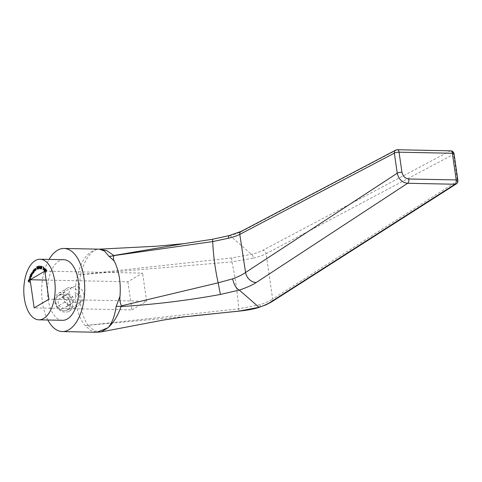 <?xml version="1.0" encoding="UTF-8"?>
<svg xmlns="http://www.w3.org/2000/svg" width="482" height="482" viewBox="0 0 482 482"><rect width="100%" height="100%" fill="white"/><g stroke="black" fill="none" stroke-linecap="round" stroke-linejoin="round"><path stroke-width="0.36" stroke-dasharray="2.41 1.81" d="M44.82 271.143L142.576 273.119L127.869 281.753L46.109 280.096M83.976 294.894A8.658 7.061 59.6 0 0 72.192 287.278A8.658 7.061 59.6 0 0 70.486 298.316A8.658 7.061 59.6 0 0 80.952 302.214A8.658 7.061 59.6 0 0 83.976 294.894M127.869 281.753L131.923 309.896L34.168 307.92M62.576 320.313A30.306 15.701 91.2 0 1 48.049 298.894A30.306 15.701 91.2 0 1 63.805 259.708M131.923 309.896L146.63 301.262L142.576 273.119M146.63 301.262L48.875 299.286M47.845 320.012A41.566 21.527 91.2 0 1 42.422 302.196A41.566 21.527 91.2 0 1 49.074 259.406M450.7 150.83A3.464 1.795 -88.8 0 0 450.2 150.956L262.798 250.309C259.991 251.791 256.183 253.116 251.369 254.297L231.896 257.924L80.669 274.632C84.344 260.545 89.676 252.164 96.665 249.495L97.28 249.363M96.665 249.495L96.569 249.489C87.658 251.953 81.416 260.232 77.843 274.33C72.535 292.279 75.831 315.3 85.242 325.669L90.682 330.507L96.882 332.267M70.565 302.762C68.745 295.695 64.937 293.086 59.141 294.93C50.116 299.599 60.624 314.752 67.908 309.872C70.089 308.444 70.975 306.076 70.565 302.762M183.69 243.681L212.568 239.301L229.914 235.565C235.15 234.234 239.319 232.746 242.428 231.119L396.903 149.86L450.2 150.956A3.464 2.844 -117.9 0 1 453.586 154.354L457.43 181.015A3.464 2.796 -122.6 0 1 456.334 183.871M231.896 257.924A3.464 0.554 84.5 0 0 231.914 261.889C235.343 277.722 237.596 293.375 238.68 308.842L87.989 325.254C80.506 314.571 77.337 292.478 80.699 274.692L231.914 261.889L253.424 258.057C253.068 256.075 252.387 254.821 251.369 254.297L229.914 235.565M101.431 331.845L94.478 330.839L87.965 325.296L193.264 315.788M457.9 180.461A3.464 0.898 -8.2 0 1 457.43 181.015L272.649 299.069L266.112 253.707L453.586 154.354A3.464 0.898 -8.2 0 0 454.056 153.8M271.553 301.925A3.464 2.796 -122.6 0 0 272.649 299.069C269.583 301.051 265.413 302.919 260.141 304.672L238.68 308.842A3.464 0.56 84.1 0 0 239.446 311.101M253.424 258.057C258.762 256.767 262.991 255.315 266.112 253.707A3.464 2.844 -117.9 0 0 262.798 250.309M395.71 150.131A3.464 2.856 -117.7 0 1 396.903 149.86A3.464 1.795 -88.8 0 1 397.397 149.733M241.157 231.39A3.464 2.856 -117.7 0 1 242.428 231.119M229.402 235.547L229.89 235.553M88.001 325.29A3.464 0.596 84.7 0 1 87.989 325.254L87.941 325.266A3.464 1.326 -105.6 0 0 87.965 325.296L85.242 325.669L87.941 325.266M260.141 304.672C260.34 306.546 259.961 307.414 259.003 307.275M80.651 274.686L77.843 274.33L80.669 274.632A3.464 0.94 -80.3 0 0 80.651 274.686L80.699 274.692A3.464 0.603 84.3 0 1 80.699 274.632M28.498 281.223L28.775 280.006L28.667 281.127L29.077 281.452L29.438 280.536L29.203 281.554L29.842 282.066L29.492 282.313M29.312 280.434L29.01 280.428M30.426 279.915L29.697 280.283L29.45 279.747L29.872 278.325L30.246 278.457L29.77 280.054L30.33 279.765L30.167 278.855M30.42 278.723L30.474 279.741M29.697 280.283L29.306 279.747M29.83 280.102L29.474 280.048M29.679 279.922L30.065 278.602L29.51 279.922M29.595 278.976L30.065 278.602L29.3 278.97M30.8 278.536L29.673 276.788L30.872 278.313L30.505 278.53M30.474 274.782L31.692 276.258L31.366 277.138L30.601 277.325L30.511 275.861L30.944 275.475L30.402 274.782M30.601 277.325L31.071 277.132M30.872 275.475L30.39 275.861M30.396 277.114L31.282 276.975L31.209 275.849L30.619 275.993L30.691 277.12L31.125 276.975M31.342 276.174L30.324 275.987M31.902 275.806L31.185 274.36L31.945 273.553L32.059 272.679L33.053 273.68L32.125 272.896L32.523 274.656L31.601 273.866L31.999 275.62L31.607 275.8M32.059 272.679L32.366 272.884M31.951 274.095L31.306 273.86M33.421 270.679L34.126 272.161L33.686 272.83L32.927 272.577L33.294 270.673M33.535 270.529L33.234 270.523M34.017 272.312L33.716 272.306M33.071 273.017L33.385 272.824M33.065 271.107L33.403 270.974M32.746 272.42L33.626 272.619L33.728 271.493L33.144 271.3L33.041 272.426L33.499 272.619M33.589 271.493L32.848 271.294M34.391 271.83L33.903 270.059L34.361 269.516L35.204 270.968L34.397 269.751L34.511 271.703L34.095 271.824M34.095 269.745L34.596 269.854M35.463 270.727L35.084 268.872L35.276 269.107L35.566 268.432L36.313 270.047L35.584 268.673L35.59 270.625L35.168 270.721M36.313 270.047L36.011 270.041M35.288 268.667L35.764 268.842M35.367 269.426L35.066 269.42M35.59 270.625L35.288 270.619M37.024 266.805L37.301 266.648L37.602 269.305L37.192 266.974L36.68 267.07M38.867 266.377L38.066 266.51M38.367 266.516L38.355 267.173M38.699 267.932L38.283 267.161M38.994 267.938L38.265 269.022M37.939 268.414L38.343 268.992M38.554 268.769L38.229 268.378L38.554 268.769L38.699 267.968M38.849 267.968L38.482 267.438L37.891 267.661M38.205 267.269L38.235 266.462M39.693 266.703L39.988 265.95L40 268.733L39.861 268.113L38.885 268.161M39.283 267.884L39.693 266.715L39.44 267.884M39.855 267.841L39.849 266.721M40.711 267.245L41.265 268.07L40.783 268.86L40.398 267.974L41.193 266.172L40.904 267.209L40.482 267.191M41.084 266.016L40.783 266.01M41.265 268.07L40.862 267.444L40.536 267.986L40.801 268.595L41.127 268.058M42.235 266.353L41.663 269.052M41.82 269.016L41.916 266.57M43.422 266.865L43.862 267.311M44.157 267.317L43.814 267.564M43.814 267.383L43.097 269.733M43.253 269.655L43.663 267.383M44.157 269.221L44.043 270.263M44.296 270.492L44.886 270.33L44.296 270.492L44.019 269.101M44.037 269.101L44.465 268.528M44.302 268.564L44.766 268.534L44.766 269.221M45.061 269.227L44.718 269.95M44.224 269.022L44.928 269.631L44.712 268.769L43.928 269.016M44.428 268.733L44.127 268.727M44.995 271.029L45.218 269.233M45.633 269.36L45.115 271.149M45.344 271.396L46.103 268.956L45.2 271.39M46.549 269.92L46.923 270.095L46.097 272.348L46.501 269.92M54.882 302.081A10.393 8.471 59.6 0 0 69.022 311.221A10.393 8.471 59.6 0 0 72.655 302.437A10.393 8.471 59.6 0 0 58.509 293.297A10.393 8.471 59.6 0 0 54.882 302.081M81.048 297.514A10.393 8.471 59.6 0 0 66.902 288.369A10.393 8.471 59.6 0 0 64.853 301.618A10.393 8.471 59.6 0 0 77.421 306.293A10.393 8.471 59.6 0 0 81.048 297.514M67.582 305.823L63.552 308.601L58.696 305.648L57.87 299.912L61.901 297.135L66.757 300.093L67.582 305.823L73.644 302.268L63.552 308.601M55.617 302.726A8.315 6.778 -120.4 0 1 65.293 296.056A8.315 6.778 -120.4 0 1 67.275 309.824A8.315 6.778 -120.4 0 1 55.617 302.726M77.903 294.773A1.56 1.271 59.6 0 0 75.722 293.442A1.56 1.271 59.6 0 0 76.09 296.02A1.56 1.271 59.6 0 0 77.903 294.773M69.613 305.046L64.757 302.094L63.925 296.358L67.956 293.58L72.812 296.538L73.644 302.268M72.812 296.538L66.757 300.093M67.956 293.58L61.901 297.135M63.925 296.358L57.87 299.912M64.757 302.094L58.696 305.648M35.451 269.944L35.15 269.938M182.973 243.796L183.515 243.711M29.643 278.56L29.944 278.566M44.217 270.589L44.519 270.595M67.908 309.872L80.952 302.214M59.141 294.93L72.192 287.278M69.022 311.221L77.421 306.293M58.509 293.297L66.902 288.369"/><path stroke-width="0.72" d="M45.049 271.39L45.808 268.95L45.2 271.39M43.38 267.293L43.127 266.859L43.862 267.311L43.519 267.377L43.097 269.733L43.675 267.299L43.079 267.112M40.301 267.191L40.898 266.166L40.464 267.239L40.97 268.064L40.488 268.854L40.102 267.968L40.482 267.191M40.711 267.245L40.398 267.974M38.355 267.173L38.699 267.932L38.265 269.022L37.789 268.414L38.259 268.763L38.554 267.962L38.186 267.432L37.891 267.661L37.945 266.281L38.554 266.112L38.066 266.51L38.283 267.161M37.933 268.372L38.554 268.769M38.849 267.968L38.205 267.269M35.276 269.107L35.566 268.432L36.011 270.041L35.288 268.667L35.168 270.721L34.788 268.866L34.981 269.101L35.421 268.366M35.764 268.842L35.288 268.667M33.385 272.824L32.631 272.571L33.234 270.523L33.83 272.155L33.071 273.017M33.041 271.143L33.403 270.974M30.179 274.776L31.396 276.252L31.071 277.132L30.306 277.319L30.402 274.782M31.071 277.132L30.565 277.264M24.347 298.412A30.306 15.701 91.2 0 1 40.102 259.226A30.306 15.701 91.2 0 1 55.189 289.845A30.306 15.701 91.2 0 1 38.879 319.831A30.306 15.701 91.2 0 1 24.347 298.412M29.492 282.313L28.191 281.271L28.48 280L28.372 281.12L28.781 281.446L29.143 280.53L28.908 281.548L29.492 282.313M30.505 278.53L29.378 276.782L30.505 278.53M31.607 275.8L30.89 274.354L31.649 273.547L31.764 272.673L32.758 273.674L31.83 272.89L32.228 274.65L31.306 273.86L31.607 275.8M31.414 274.029L31.234 273.649L31.746 273.547M32.023 272.746L32.366 272.884M32.463 273.077L31.83 272.89M31.951 274.095L31.306 273.86M34.541 269.673L34.065 269.51L34.909 270.962L34.095 269.745L34.095 271.824L33.607 270.053L34.252 269.414M34.596 269.854L34.095 269.745M36.68 267.07L37.006 266.642L37.168 269.366L36.68 267.07M38.885 268.161L39.693 265.944L39.705 268.733L39.56 268.106L38.885 268.161M41.554 266.498L41.934 266.347L41.663 269.052L41.554 266.498L41.922 266.341M44.043 270.263L44.591 270.324L44.001 270.486L44.007 268.558L44.465 268.528L44.766 269.221L44.718 269.95L43.862 269.215L44.043 270.263L44.513 270.125M44.591 270.324L44.151 270.324M44.013 269.215L44.007 268.558L44.465 268.528M45.338 269.354L44.814 271.143L48.875 299.286L34.168 307.92L30.131 279.909L29.396 280.277L29.191 278.855L29.944 278.451L29.474 280.048L30.035 279.759L30.125 278.717L30.179 279.735L44.814 271.143L45.338 269.354M29.655 280.41L29.45 279.747L29.812 280.373M29.474 280.048L30.336 279.735M46.254 269.914L46.627 270.089L45.802 272.342L46.501 269.92M30.179 279.735L46.109 280.096M40.102 259.226L63.805 259.708A30.306 15.701 91.2 0 1 78.885 290.327A30.306 15.701 91.2 0 1 62.576 320.313L38.879 319.831M49.074 259.406A41.566 21.527 91.2 0 1 64.034 248.453A41.566 21.527 91.2 0 1 84.44 295.665A41.566 21.527 91.2 0 1 62.353 331.568A41.566 21.527 91.2 0 1 47.845 320.012M239.313 290.086L220.401 294.448C187.51 300.485 154.403 304.51 121.066 306.528C117.97 315.451 113.8 322.35 108.564 327.218L108.504 327.224A41.566 21.527 91.2 0 1 107.944 327.778L101.383 331.857L163.332 320.066L184.022 316.879L239.548 311.029L259.003 307.275C263.762 305.709 267.522 304.052 270.288 302.292L454.996 184.238A3.464 1.795 -88.9 0 0 456.201 179.937L452.363 153.276A3.464 1.795 -88.8 0 0 450.7 150.83L397.397 149.733A3.464 3.464 0 0 0 395.71 150.131L241.157 231.39A3.464 2.856 -117.7 0 0 239.795 234.397L245.561 272.469L397.246 173.207A3.464 0.898 -8.2 0 1 401.946 172.249C402.88 176.285 405.175 178.533 408.826 178.991L456.201 179.937A3.464 0.898 -8.2 0 1 457.9 180.461A3.464 3.464 0 0 1 456.334 183.871L456.334 183.871A3.464 2.796 -122.6 0 1 454.996 184.238L407.627 183.287L256.297 282.476C252.176 285.157 246.519 287.694 239.313 290.086L258.997 307.275M108.504 327.224C112.36 322.41 114.909 315.451 116.144 306.347L119.988 296.382C119.626 299.708 120.102 302.865 121.404 305.847L218.165 282.82C215.105 268.968 213.291 255.219 212.731 241.578L114.071 255.593C113.113 257.382 113.168 259.189 114.24 261.027C119.078 270.896 120.994 282.681 119.988 296.382M114.24 261.027L108.992 256.261L104.474 251.032L99.256 249.164L64.034 248.453M62.353 331.568L96.882 332.267L107.944 327.778M99.232 249.164L106.799 250.64L113.824 255.52L183.69 243.681L212.532 239.253L212.731 241.578L228.462 238.241C228.348 236.337 228.823 235.439 229.89 235.553M408.826 178.991A3.464 1.795 -88.9 0 1 407.627 183.287C402.145 182.6 398.68 179.244 397.246 173.207L394.354 153.143L239.795 234.397C236.975 235.812 233.198 237.096 228.462 238.241M220.401 294.448L218.165 282.82L232.631 278.849C238.114 276.819 242.422 274.692 245.561 272.469A10.393 8.399 -123.2 0 0 256.297 282.476M457.9 180.461L454.056 153.8A3.464 0.898 -8.2 0 0 452.363 153.276L399.054 152.185A3.464 0.898 -8.2 0 0 394.354 153.143A3.464 2.856 -117.7 0 1 395.71 150.131M108.992 256.261A10.393 7.839 148 0 0 113.824 255.52L114.071 255.593M212.532 239.253L229.402 235.547L241.157 231.39M456.334 183.871L271.553 301.925L265.853 304.889L259.003 307.275M239.289 290.074C236.234 288.549 234.017 284.808 232.631 278.849M121.404 305.847L121.066 306.528A10.393 3.705 -171.6 0 0 116.144 306.347M401.946 172.249L399.054 152.185A3.464 1.795 -88.8 0 0 397.397 149.733M29.535 282.115L28.191 281.271M29.486 278.861L29.872 278.325M29.77 280.054L30.33 279.765M30.065 278.602L29.595 278.976M29.378 279.915L29.77 278.596L29.3 278.97L29.51 279.922M29.902 278.596L29.3 278.97M30.511 275.861L30.944 275.475M30.691 277.12L31.282 276.975L30.691 277.12M31.209 275.849L30.619 275.993L31.209 275.849M31.125 275.849L30.324 275.987L30.396 277.114L30.981 276.969L30.914 275.843L30.324 275.987M31.125 276.975L30.396 277.114M31.529 273.656L31.945 273.553M32.559 273.077L32.125 272.896M32.059 274.095L31.601 273.866L32.059 274.095M33.686 272.83L32.927 272.577M33.065 271.107L33.529 270.974M33.041 272.426L33.626 272.619L33.041 272.426M33.728 271.493L33.144 271.3L33.728 271.493M33.589 271.493L32.848 271.294L32.746 272.42L33.33 272.613L33.433 271.487L32.848 271.294M33.499 272.619L32.746 272.42M34.728 269.854L34.397 269.751M35.903 268.842L35.584 268.673M38.241 266.287L38.56 266.197M38.5 267.179L38.042 267.269M38.56 269.028L38.084 268.42M39.56 267.847L39.144 267.878L39.56 267.847L39.693 266.703M39.554 266.715L39.144 267.878M40.542 268.588L40.849 268.595M40.831 268.052L40.56 267.438L40.506 268.588L40.97 268.052M43.844 267.402L43.519 267.377M44.338 270.269L44.808 270.131L44.338 270.269M44.886 270.33L44.296 270.492M44.302 268.564L44.766 268.534M44.76 269.733L43.862 269.215M43.928 269.016L44.633 269.625L44.41 268.763L43.928 269.016M44.645 268.763L44.127 268.727M271.553 301.925A3.464 2.796 -122.6 0 1 270.288 302.292M239.548 311.029A3.464 0.56 84.1 0 1 239.446 311.101C247.802 310.197 254.478 308.92 259.473 307.287M99.256 249.164L156.499 246.218L183.515 243.711M193.457 315.77L239.446 311.101M454.056 153.8A3.464 3.464 0 0 0 450.7 150.83M29.643 278.56L29.944 278.566M30.661 275.668L30.962 275.674M31.475 273.722L31.776 273.728M96.882 332.267L101.383 331.857"/></g></svg>
